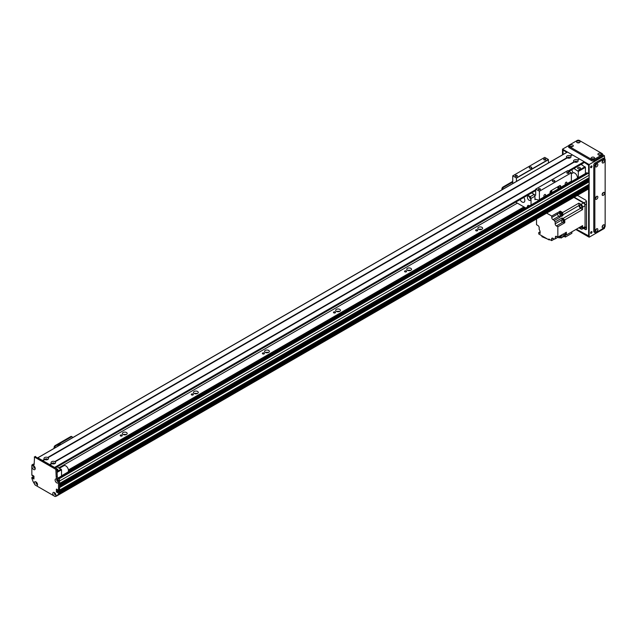 <?xml version="1.0" encoding="UTF-8"?>
<svg xmlns="http://www.w3.org/2000/svg" width="637" height="637" viewBox="0 0 637 637"><rect width="100%" height="100%" fill="white"/><g stroke="black" fill="none" stroke-linecap="round" stroke-linejoin="round"><path stroke-width="0.96" d="M578.046 168.717A1.385 0.796 180 0 1 577.648 168.152A1.385 0.796 180 0 1 579.025 167.356A1.385 0.796 180 0 1 580.411 168.152A1.385 0.796 180 0 1 579.559 168.893A1.385 0.796 180 0 1 578.046 168.717M575.012 162.204L575.012 162.204A0.812 0.47 180 0 1 576.644 162.204L576.644 162.204M567.901 158.095L567.901 158.095A0.812 0.47 180 0 1 569.534 158.095L569.534 158.095M571.62 169.84A6.282 3.631 60 0 1 572.934 172.858M578.316 177.659L578.316 171.433L573.961 168.494M581.071 164.386L585.427 167.332L585.427 173.559M585.427 167.332L578.316 171.433M585.069 166.719L577.958 170.82M581.071 164.41L573.961 168.51M35.314 485.115A2.285 1.322 60 0 1 34.318 482.822A2.285 1.322 60 0 1 35.935 481.883A2.285 1.322 60 0 1 37.551 484.685A2.285 1.322 60 0 1 36.556 485.84L35.059 484.972L33.092 481.564A70.373 40.625 -120 0 1 31.85 478.291L31.914 477.376L32.917 476.898M33.984 476.285L32.455 477.615L33.522 477.002M33.626 477.185L32.559 478.172L33.626 477.559M32.161 464.779L33.228 464.166A1.505 0.868 60 0 1 33.984 464.238L34.159 464.341A1.505 0.868 60 0 1 33.849 465.034A1.505 0.868 60 0 1 33.092 464.954L32.917 464.851A1.505 0.868 -120 0 0 32.161 464.779A1.505 0.868 -120 0 0 31.85 465.472L31.85 475.178L32.455 475.767L33.028 475.489M35.226 456.665L56.908 468.776L57.266 476.444A1.505 0.868 -120 0 0 58.325 478.291L58.508 478.395A1.505 0.868 60 0 1 59.575 480.242L59.575 489.949L58.293 490.689L56.55 489.065M59.575 480.242L58.508 480.863L58.508 490.57L59.575 489.949M57.441 489.582L57.441 491.223L58.389 491.979M36.556 485.84L53.795 495.785A2.285 1.322 60 0 1 52.799 493.492A2.285 1.322 60 0 1 54.416 492.56A2.285 1.322 60 0 1 56.04 495.355A2.285 1.322 60 0 1 55.045 496.51L57.266 495.514A70.373 40.625 -120 0 0 58.508 493.683L59.36 491.923M59.575 492.29L59.575 493.07A70.373 40.625 60 0 1 58.325 494.901L57.266 495.514M54.806 492.927A1.131 0.653 -120 0 0 54.686 493.349A1.131 0.653 -120 0 0 55.101 494.392A1.131 0.653 -120 0 0 55.913 494.838L55.69 494.543A0.804 0.462 60 0 1 55.085 493.11L55.085 493.11M34.016 466.149A1.131 0.653 -120 0 0 33.896 466.571A1.131 0.653 -120 0 0 34.31 467.614A1.131 0.653 -120 0 0 35.123 468.06M57.123 479.486A1.131 0.653 -120 0 0 56.996 479.908A1.131 0.653 -120 0 0 57.41 480.951A1.131 0.653 -120 0 0 58.222 481.397M36.325 482.257A1.131 0.653 -120 0 0 36.205 482.679A1.131 0.653 -120 0 0 36.62 483.722A1.131 0.653 -120 0 0 37.432 484.168M57.8 492.743L57.903 492.313M57.688 492.799L56.374 491.836L56.374 489.168M58.508 480.863A1.505 0.868 -120 0 0 57.441 479.016L57.266 478.913A1.505 0.868 60 0 1 56.199 477.065L55.841 469.389L34.517 457.079L34.159 464.341L33.092 464.954M32.559 475.337L32.989 475.465L32.527 475.775M32.67 475.282L33.984 476.245L33.928 479.024L32.67 478.355M32.009 466.714A2.285 1.322 60 0 1 33.626 465.774A2.285 1.322 60 0 1 35.242 468.577A2.285 1.322 60 0 1 33.626 469.509A2.285 1.322 60 0 1 32.009 466.714M55.116 480.051A2.285 1.322 60 0 1 56.733 479.12A2.285 1.322 60 0 1 58.349 481.914A2.285 1.322 60 0 1 56.733 482.854A2.285 1.322 60 0 1 55.116 480.051M54.901 492.919A1.131 0.653 -120 0 0 54.671 492.974A1.131 0.653 -120 0 0 54.44 493.492A1.131 0.653 -120 0 0 54.933 494.631A1.131 0.653 -120 0 0 55.801 494.933A1.131 0.653 -120 0 0 55.96 494.758M55.045 496.51L53.795 495.785M34.111 466.141A1.131 0.653 -120 0 0 33.88 466.196A1.131 0.653 -120 0 0 33.642 466.714A1.131 0.653 -120 0 0 34.135 467.853A1.131 0.653 -120 0 0 35.011 468.155A1.131 0.653 -120 0 0 35.17 467.98M57.211 479.478A1.131 0.653 -120 0 0 56.98 479.534A1.131 0.653 -120 0 0 56.749 480.051A1.131 0.653 -120 0 0 57.242 481.19A1.131 0.653 -120 0 0 58.11 481.492A1.131 0.653 -120 0 0 58.27 481.317M36.42 482.249A1.131 0.653 -120 0 0 36.19 482.305A1.131 0.653 -120 0 0 35.959 482.822A1.131 0.653 -120 0 0 36.452 483.961A1.131 0.653 -120 0 0 37.32 484.263A1.131 0.653 -120 0 0 37.479 484.088M59.575 493.07L58.508 493.683M512.737 181.386L502.983 187.023A1.505 0.868 120 0 0 501.916 188.87L501.916 189.81M512.737 182.047L503.548 187.35L502.983 187.023M502.489 189.476L502.489 189.197A1.505 0.868 -60 0 1 503.548 187.35M45.426 459.747L45.426 459.747A0.812 0.47 180 0 1 47.058 459.747L47.058 459.747M52.537 463.847L52.537 463.847A0.812 0.47 180 0 1 54.169 463.847L54.169 463.847M57.171 466.857L61.526 469.803L61.526 476.022M57.187 469.087A1.385 0.796 180 0 1 57.935 469.795A1.385 0.796 180 0 1 57.266 470.48M57.171 466.873L55.395 467.9M61.176 469.182L57.266 471.444M61.526 469.803L57.266 472.264M567.296 152.147L37.894 457.796L42.512 460.463L44.463 459.341A2.285 1.322 180 0 1 44.63 457.581A2.285 1.322 180 0 1 47.671 457.485L48.03 457.684A2.285 1.322 180 0 1 47.863 459.444A2.285 1.322 180 0 1 44.813 459.548L42.87 460.67L49.622 464.564L51.565 463.441A2.285 1.322 180 0 1 51.732 461.682A2.285 1.322 180 0 1 54.782 461.586L55.14 461.793A2.285 1.322 180 0 1 54.973 463.553L54.973 463.553A2.285 1.322 180 0 1 51.923 463.648L49.981 464.771L54.599 467.439L535.661 189.699M54.416 463.784A1.131 0.653 0 0 0 54.487 463.561A1.131 0.653 0 0 0 53.357 462.908A1.131 0.653 0 0 0 52.226 463.561A1.131 0.653 0 0 0 52.29 463.784M54.456 463.704A1.131 0.653 0 0 0 53.357 463.195A1.131 0.653 0 0 0 52.25 463.704M54.782 461.586L574.041 161.798A2.285 1.322 180 0 1 574.208 160.038A2.285 1.322 180 0 1 577.257 159.943L577.616 160.142A2.285 1.322 180 0 1 577.448 161.902L577.448 161.902A2.285 1.322 180 0 1 574.399 161.997L55.14 461.793M576.891 162.14A1.131 0.653 0 0 0 576.955 161.917A1.131 0.653 0 0 0 575.824 161.257A1.131 0.653 0 0 0 574.693 161.917A1.131 0.653 0 0 0 574.765 162.14M576.931 162.061A1.131 0.653 0 0 0 575.824 161.551A1.131 0.653 0 0 0 574.725 162.061M47.671 457.485L566.93 157.689A2.285 1.322 180 0 1 567.105 155.93A2.285 1.322 180 0 1 570.147 155.834L570.505 156.041A2.285 1.322 180 0 1 570.338 157.801L570.338 157.801A2.285 1.322 180 0 1 567.288 157.896L48.03 457.684M569.781 158.032A1.131 0.653 0 0 0 569.852 157.809A1.131 0.653 0 0 0 568.722 157.156A1.131 0.653 0 0 0 567.591 157.809A1.131 0.653 0 0 0 567.655 158.032M569.82 157.952A1.131 0.653 0 0 0 568.722 157.443A1.131 0.653 0 0 0 567.615 157.952M47.305 459.683A1.131 0.653 0 0 0 47.377 459.46A1.131 0.653 0 0 0 46.246 458.807A1.131 0.653 0 0 0 45.116 459.46A1.131 0.653 0 0 0 45.187 459.683M47.345 459.603A1.131 0.653 0 0 0 46.246 459.094A1.131 0.653 0 0 0 45.139 459.603M577.257 159.943L579.383 159.123M577.616 160.142L579.559 159.019L584.177 161.687L584.304 162.523L568.897 171.329L584.36 162.403L588.62 165.278L588.62 173.853M570.147 155.834L572.273 155.022M567.471 152.044L572.098 154.711M570.505 156.041L572.448 154.918L579.2 158.812M61.526 475.791L67.681 472.24A3.766 2.174 -120 0 0 67.697 467.924A3.766 2.174 -120 0 0 63.907 465.711L59.536 468.235M571.381 173.75L572.878 172.89A3.766 2.174 60 0 1 575.991 174.132A3.766 2.174 60 0 1 577.385 178.201M583.779 228.15L584.002 228.277A1.505 0.868 -120 0 0 584.758 228.349A1.505 0.868 -120 0 0 585.069 227.664L585.069 204.676A1.505 0.868 -120 0 0 584.002 202.829L574.232 197.191M578.062 195.702A0.812 0.47 180 0 1 577.233 195.455M585.069 205.703A2.261 1.306 -120 0 0 583.468 202.932L580.984 204.373A2.261 1.306 60 0 1 582.584 207.144L585.069 205.703L585.069 226.637A2.261 1.306 -120 0 1 584.599 227.672L582.114 229.105A2.261 1.306 60 0 1 580.984 228.994L578.866 227.775L571.883 231.812L571.883 233.301L565.361 237.068L565.361 234.814M573.873 197.39L583.468 202.932M582.114 229.105A2.261 1.306 60 0 0 582.584 228.07L582.584 225.633L566.373 234.989L566.373 233.986A1.481 0.86 -120 0 0 566.389 233.811A1.481 0.86 -120 0 0 566.373 233.62L566.373 232.218L564.772 233.142L564.772 235.913L563.705 236.526L563.705 233.755L557.845 237.139L557.845 226.756L556.419 225.936L562.59 222.377M580.984 204.373L578.866 203.155L562.662 212.511L561.794 212.01A1.481 0.86 -120 0 0 561.476 211.818L560.257 211.118L558.657 212.041L561.062 213.435L559.995 214.048A191.004 110.281 60 0 1 560.138 216.413A2.413 1.393 -120 0 0 560.249 217.066L554.389 220.458A2.413 1.393 -120 0 0 555.177 221.931L562.105 217.934A2.413 1.393 -120 0 0 562.797 218.555A191.004 110.281 60 0 1 564.772 219.861L582.584 209.581L582.584 207.144M564.772 219.861L564.772 222.759L557.845 226.756M565.64 232.64A1.481 0.86 60 0 1 566.134 233.954A1.481 0.86 60 0 1 565.831 234.631A1.481 0.86 60 0 1 565.56 234.703M566.373 233.62A1.481 0.86 -120 0 0 565.887 232.497M565.943 234.543A1.481 0.86 -120 0 0 566.078 234.488A1.481 0.86 -120 0 0 566.373 233.986M561.476 211.818A1.481 0.86 -120 0 0 560.894 211.826A1.481 0.86 -120 0 0 560.775 211.914M560.257 211.118L560.257 212.28M562.662 212.511A191.004 110.281 60 0 1 562.805 214.876A2.413 1.393 -120 0 0 562.917 215.529L561.587 214.765M562.24 214.446A1.481 0.86 -120 0 0 562.375 214.398A1.481 0.86 -120 0 0 562.63 213.307A1.481 0.86 -120 0 0 561.794 212.01M566.373 234.989A191.004 110.281 60 0 1 565.728 234.679M560.449 212.169A1.481 0.86 60 0 1 560.64 211.97A1.481 0.86 60 0 1 562.129 212.83A1.481 0.86 60 0 1 562.129 214.542A1.481 0.86 60 0 1 561.858 214.605M561.38 214.884L562.089 214.47A1.409 0.812 -120 0 0 562.089 212.846A1.409 0.812 -120 0 0 560.679 212.033L559.971 212.447A1.409 0.812 60 0 1 561.38 213.26A1.409 0.812 60 0 1 561.38 214.884A1.409 0.812 60 0 1 561.157 214.948M554.389 220.458L552.972 219.638A1.76 1.019 -120 0 1 551.73 217.48L551.73 216.047L546.65 213.108M551.73 216.047L557.598 212.662L557.598 214.096A1.76 1.019 60 0 0 558.84 216.254L560.249 217.066M559.995 214.048L557.598 212.662M562.917 215.529L561.316 216.453A2.413 1.393 60 0 1 561.205 215.8A191.004 110.281 -120 0 0 561.062 213.435M582.584 209.581A191.004 110.281 -120 0 0 580.602 208.275A2.413 1.393 60 0 1 579.009 205.512A191.004 110.281 -120 0 0 578.866 203.155M562.16 219.638A1.481 0.86 60 0 1 562.36 219.439A1.481 0.86 60 0 1 563.841 220.298A1.481 0.86 60 0 1 563.841 222.01A1.481 0.86 60 0 1 563.57 222.082L564.772 222.759M562.105 217.934L562.105 219.669M564.183 221.827A1.505 0.868 -120 0 0 564.278 221.787A1.505 0.868 -120 0 0 564.278 220.044A1.505 0.868 -120 0 0 562.774 219.176A1.505 0.868 -120 0 0 562.686 219.232M561.476 220.147L555.177 223.786A1.76 1.019 -120 0 0 556.419 225.936M536.521 218.961L536.521 224.71L537.939 225.53A1.76 1.019 -120 0 1 539.181 227.68L539.181 229.535A2.413 1.393 -120 0 1 540.088 231.669A191.004 110.281 60 0 0 540.184 233.389L538.759 232.569L538.759 234.002L548.847 239.831L548.847 239.01L551.626 240.611L551.626 238.971L552.868 238.246A1.76 1.019 -120 0 0 551.984 238.166A1.76 1.019 -120 0 0 551.626 238.971M552.868 238.246L554.469 239.178L555.177 238.764M555.353 237.139L556.603 236.423A1.76 1.019 -120 0 0 555.719 236.335A1.76 1.019 -120 0 0 555.353 237.139L555.353 238.771A2.413 1.393 -120 0 0 554.771 238.875A2.413 1.393 -120 0 0 554.469 239.178M556.603 236.423L557.845 237.139M555.177 223.786L555.177 221.931M560.13 237.513L561.062 238.055L565.274 235.626A191.004 110.281 -120 0 0 565.33 234.83M551.626 240.611L554.286 239.074M540.096 231.796L538.759 232.569M548.847 239.831L549.564 239.416M547.35 238.963L541.888 236.669L541.888 235.809M549.086 239.695L549.612 239.91L549.612 239.448M561.293 235.403A2.413 1.393 -120 0 0 561.205 235.857A191.004 110.281 60 0 1 561.062 238.055M555.353 238.771L561.221 235.387A2.413 1.393 -120 0 1 561.73 235.555L561.205 235.857M560.56 237.29A1.505 0.868 -120 0 0 560.656 237.251A1.505 0.868 -120 0 0 560.743 235.666M560.56 235.77A1.505 0.868 60 0 1 560.48 237.354A1.505 0.868 60 0 1 560.329 237.41A1.481 0.86 -120 0 0 560.464 237.33A1.481 0.86 -120 0 0 560.552 235.778M559.549 236.351A1.409 0.812 60 0 1 559.469 237.824L560.178 237.41A1.409 0.812 -120 0 0 560.265 235.945A1.481 0.86 60 0 1 560.218 237.474A1.481 0.86 60 0 1 559.947 237.545M559.469 237.824A1.409 0.812 60 0 1 558.155 237.155M579.996 227.122A1.457 0.844 -120 0 0 581.446 227.95A1.457 0.844 -120 0 0 581.454 226.286M564.063 236.319L565.361 237.068M563.968 236.383L564.923 236.821M563.705 236.526A191.004 110.281 60 0 1 561.73 235.555M562.471 219.375A1.505 0.868 60 0 1 562.59 219.271A1.505 0.868 60 0 1 564.103 220.147A1.505 0.868 60 0 1 564.103 221.883A1.505 0.868 60 0 1 563.952 221.947M563.952 221.915A1.481 0.86 -120 0 0 564.087 221.867A1.481 0.86 -120 0 0 564.087 220.155A1.481 0.86 -120 0 0 562.606 219.295A1.481 0.86 -120 0 0 562.495 219.383M563.092 222.353L563.801 221.947A1.409 0.812 -120 0 0 563.801 220.314A1.409 0.812 -120 0 0 562.399 219.502L561.683 219.916A1.409 0.812 60 0 1 563.092 220.728A1.409 0.812 60 0 1 563.092 222.353A1.409 0.812 60 0 1 562.009 221.979A1.409 0.812 60 0 1 561.396 220.561A1.409 0.812 60 0 1 561.683 219.916M579.686 205.775A1.457 0.844 -120 0 0 580.323 207.24A1.457 0.844 -120 0 0 581.446 207.63A1.457 0.844 -120 0 0 581.446 205.95A1.457 0.844 -120 0 0 579.989 205.106A1.457 0.844 -120 0 0 579.686 205.775M564.892 233.07A1.409 0.812 60 0 1 565.083 234.973L565.791 234.567A1.409 0.812 -120 0 0 565.6 232.664M566.054 182.222A1.234 0.717 -60 0 1 566.667 182.166A1.234 0.717 -60 0 1 566.667 183.591A1.234 0.717 -60 0 1 565.433 184.308A1.234 0.717 -60 0 1 565.25 183.313A1.234 0.717 -60 0 1 566.054 182.222M544.731 194.54A1.234 0.717 -60 0 1 545.344 194.476A1.234 0.717 -60 0 1 545.344 195.901A1.234 0.717 -60 0 1 544.109 196.618A1.234 0.717 -60 0 1 543.918 195.623A1.234 0.717 -60 0 1 544.731 194.54M560.154 187.804L560.154 185.98L560.719 186.315A1.505 0.868 120 0 0 560.409 185.622A1.505 0.868 120 0 0 559.652 185.693L551.124 190.622A1.505 0.868 120 0 0 550.057 192.47L550.057 193.481L539.396 199.636L539.396 191.235L571.381 172.77L571.381 181.171A1.003 0.581 60 0 1 571.174 181.625L560.512 187.788A1.003 0.581 60 0 1 560.194 187.811L550.042 193.64M560.154 185.98A1.505 0.868 120 0 0 560.066 185.55M558.378 188.082A0.812 0.47 120 0 0 558.784 186.713A0.812 0.47 120 0 0 557.972 188.122A0.812 0.47 120 0 0 558.378 188.082M551.268 192.191A0.812 0.47 120 0 0 551.674 190.821A0.812 0.47 120 0 0 550.862 192.231A0.812 0.47 120 0 0 551.268 192.191M549.532 193.966A1.003 0.581 -120 0 0 549.85 193.943A1.003 0.581 -120 0 0 550.057 193.481M560.719 186.315L560.719 187.326A1.003 0.581 60 0 1 560.512 187.788M531.648 192.923L534.196 194.389A14.325 8.273 60 0 1 534.953 196.188L534.953 199.707A1.003 0.581 60 0 1 535.16 199.246A1.003 0.581 60 0 1 535.478 199.214L538.87 200.122A1.003 0.581 -120 0 0 539.189 200.098A1.003 0.581 -120 0 0 539.396 199.636M548.457 162.937L548.353 159.473L544.731 157.379L512.737 175.844L512.737 183.56M567.655 170.732L571.381 172.77M567.758 170.676L535.693 189.133L535.661 195.24L534.451 194.946M539.396 191.235L535.773 189.141M554.501 181.489A1.258 0.725 180 0 1 553.131 181.649A1.258 0.725 180 0 1 552.359 180.98A1.258 0.725 180 0 1 553.617 180.255A1.258 0.725 180 0 1 554.867 180.98A1.258 0.725 180 0 1 554.501 181.489M540.128 189.611A1.035 0.597 180 0 1 538.998 189.738A1.035 0.597 180 0 1 538.361 189.181A1.035 0.597 180 0 1 539.396 188.584A1.035 0.597 180 0 1 540.439 189.181A1.035 0.597 180 0 1 540.128 189.611M568.562 173.192A1.035 0.597 180 0 1 567.432 173.32A1.035 0.597 180 0 1 566.795 172.77A1.035 0.597 180 0 1 567.83 172.165A1.035 0.597 180 0 1 568.873 172.77A1.035 0.597 180 0 1 568.562 173.192M516.472 181.402L516.368 177.938L512.737 175.844M517.029 176.274A1.035 0.597 180 0 1 515.898 176.401A1.035 0.597 180 0 1 515.253 175.844A1.035 0.597 180 0 1 516.296 175.247A1.035 0.597 180 0 1 517.332 175.844A1.035 0.597 180 0 1 517.029 176.274M545.463 159.855A1.035 0.597 180 0 1 544.332 159.983A1.035 0.597 180 0 1 543.687 159.433A1.035 0.597 180 0 1 544.731 158.828A1.035 0.597 180 0 1 545.766 159.433A1.035 0.597 180 0 1 545.463 159.855M531.401 168.152A1.258 0.725 180 0 1 530.032 168.311A1.258 0.725 180 0 1 529.251 167.642A1.258 0.725 180 0 1 530.51 166.91A1.258 0.725 180 0 1 531.768 167.642A1.258 0.725 180 0 1 531.401 168.152M548.353 159.473L516.368 177.938M527.436 207.033A2.389 1.378 60 0 1 527.89 205.48A2.389 1.378 60 0 1 529.084 205.6A2.389 1.378 60 0 1 529.466 205.87M529.331 196.53A2.389 1.378 -120 0 0 530.756 198.991M529.084 196.363A2.389 1.378 60 0 1 530.645 198.465A2.389 1.378 60 0 1 530.279 200.384A2.389 1.378 60 0 1 527.89 198.999A2.389 1.378 60 0 1 527.89 196.244A2.389 1.378 60 0 1 529.084 196.363M523.797 197.454A3.766 2.174 60 0 1 524.044 202.2A3.766 2.174 60 0 1 520.055 199.612M534.953 196.188L531.043 198.449A14.325 8.273 -120 0 0 530.287 196.65L534.196 194.389M530.287 196.65L527.739 195.177M531.043 204.955L531.043 198.449M515.659 202.152L525.772 207.996M126.166 434.609A2.389 1.378 0 0 0 123.427 434.609M126.484 432.507A2.389 1.378 180 0 1 127.185 433.478A2.389 1.378 180 0 1 124.796 434.856A2.389 1.378 180 0 1 122.408 433.478A2.389 1.378 180 0 1 123.881 432.204A2.389 1.378 180 0 1 126.484 432.507M197.247 393.57A2.389 1.378 0 0 0 194.508 393.57M197.566 391.46A2.389 1.378 180 0 1 198.266 392.44A2.389 1.378 180 0 1 195.877 393.817A2.389 1.378 180 0 1 193.489 392.44A2.389 1.378 180 0 1 194.962 391.166A2.389 1.378 180 0 1 197.566 391.46M268.336 352.524A2.389 1.378 0 0 0 265.589 352.524M268.655 350.422A2.389 1.378 180 0 1 269.347 351.401A2.389 1.378 180 0 1 266.967 352.779A2.389 1.378 180 0 1 264.578 351.401A2.389 1.378 180 0 1 266.051 350.127A2.389 1.378 180 0 1 268.655 350.422M339.417 311.485A2.389 1.378 0 0 0 336.678 311.485M339.736 309.383A2.389 1.378 180 0 1 340.437 310.354A2.389 1.378 180 0 1 338.048 311.732A2.389 1.378 180 0 1 335.659 310.354A2.389 1.378 180 0 1 337.132 309.08A2.389 1.378 180 0 1 339.736 309.383M410.507 270.446A2.389 1.378 0 0 0 407.76 270.446M410.825 268.344A2.389 1.378 180 0 1 411.518 269.316A2.389 1.378 180 0 1 409.137 270.693A2.389 1.378 180 0 1 406.748 269.316A2.389 1.378 180 0 1 408.221 268.042A2.389 1.378 180 0 1 410.825 268.344M481.588 229.408A2.389 1.378 0 0 0 478.849 229.408M481.906 227.305A2.389 1.378 180 0 1 482.607 228.277A2.389 1.378 180 0 1 480.218 229.654A2.389 1.378 180 0 1 477.83 228.277A2.389 1.378 180 0 1 479.303 227.003A2.389 1.378 180 0 1 481.906 227.305M68.43 470.942L524.824 207.447M68.414 469.931L523.933 206.937M58.859 467.853L517.363 203.139M477.4 229.901A1.035 0.597 180 0 1 477.702 230.331A1.035 0.597 180 0 1 476.667 230.928A1.035 0.597 180 0 1 475.624 230.331A1.035 0.597 180 0 1 476.269 229.774A1.035 0.597 180 0 1 477.4 229.901M406.31 270.948A1.035 0.597 180 0 1 406.621 271.37A1.035 0.597 180 0 1 405.578 271.967A1.035 0.597 180 0 1 404.543 271.37A1.035 0.597 180 0 1 405.18 270.813A1.035 0.597 180 0 1 406.31 270.948M335.229 311.987A1.035 0.597 180 0 1 335.532 312.409A1.035 0.597 180 0 1 334.497 313.006A1.035 0.597 180 0 1 333.454 312.409A1.035 0.597 180 0 1 334.099 311.851A1.035 0.597 180 0 1 335.229 311.987M264.14 353.025A1.035 0.597 180 0 1 264.451 353.447A1.035 0.597 180 0 1 263.407 354.053A1.035 0.597 180 0 1 262.372 353.447A1.035 0.597 180 0 1 263.009 352.898A1.035 0.597 180 0 1 264.14 353.025M193.059 394.064A1.035 0.597 180 0 1 193.361 394.494A1.035 0.597 180 0 1 192.326 395.091A1.035 0.597 180 0 1 191.283 394.494A1.035 0.597 180 0 1 191.928 393.937A1.035 0.597 180 0 1 193.059 394.064M121.978 435.103A1.035 0.597 180 0 1 122.28 435.533A1.035 0.597 180 0 1 121.237 436.13A1.035 0.597 180 0 1 120.202 435.533A1.035 0.597 180 0 1 120.839 434.975A1.035 0.597 180 0 1 121.978 435.103M35.099 467.725L35.099 467.725A0.804 0.462 60 0 1 34.294 466.332L34.294 466.332M36.213 482.846L36.436 482.822A0.804 0.462 60 0 1 36.604 482.44L36.604 482.44M37.408 483.833L37.408 483.833A0.804 0.462 60 0 1 36.803 483.634L36.604 483.706M56.359 496.048L58.445 494.965A70.373 40.625 -120 0 0 59.559 493.317L59.575 492.369L589.153 186.617L588.445 186.131M56.374 491.836L58.182 490.625M59.345 490.187L59.575 487.552L589.153 181.8L588.532 181.338A1.083 0.621 60 0 1 587.784 180.996M589.153 179.331L589.121 180.223L59.575 485.912L59.575 485.083L589.153 179.331L588.532 178.878A1.083 0.621 60 0 1 587.784 178.535M589.153 175.231L589.121 177.763L59.575 483.443L59.575 480.983L589.153 175.231A1.505 0.868 -120 0 0 588.086 173.383L587.203 172.874A1.003 0.581 -120 0 0 586.701 172.818L58.015 478.053M58.206 481.062A0.804 0.462 60 0 1 57.322 480.457L57.043 480.242M589.153 184.364L59.575 490.116L589.106 184.475L589.153 181.8M587.975 186.346L587.019 185.678M58.429 494.981L588.031 189.213A70.373 40.625 -120 0 0 589.145 187.565L589.153 186.617M587.218 189.683L57.641 495.435M585.921 190.439L56.335 496.191M591.287 167.642A1.003 0.581 -60 0 1 590.786 167.69A1.003 0.581 -60 0 1 590.786 166.528A1.003 0.581 -60 0 1 591.789 165.946A1.003 0.581 -60 0 1 591.948 166.751A1.003 0.581 -60 0 1 591.287 167.642M590.642 167.531A1.003 0.581 120 0 0 590.937 167.435A1.003 0.581 120 0 0 591.582 165.899M591.287 233.301A1.003 0.581 -60 0 1 590.786 233.357A1.003 0.581 -60 0 1 590.786 232.194A1.003 0.581 -60 0 1 591.789 231.613A1.003 0.581 -60 0 1 591.948 232.417A1.003 0.581 -60 0 1 591.287 233.301M590.642 233.198A1.003 0.581 120 0 0 590.937 233.102A1.003 0.581 120 0 0 591.582 231.565M581.517 164.131L581.517 164.665M596.128 164.37A0.812 0.47 -60 0 1 595.499 165.461M596.128 229.216A0.812 0.47 -60 0 1 595.499 230.307M596.128 196.793A0.812 0.47 -60 0 1 595.499 197.884M602.881 192.892A0.812 0.47 -60 0 1 602.252 193.982M602.881 225.315A0.812 0.47 -60 0 1 602.252 226.406M602.881 160.468A0.812 0.47 -60 0 1 602.252 161.559M577.687 142.815A0.812 0.47 180 0 1 578.89 142.784M599.011 155.133A0.812 0.47 180 0 1 600.213 155.094M592.259 159.027A0.812 0.47 180 0 1 593.461 158.995M570.935 146.717A0.812 0.47 180 0 1 572.137 146.685M588.803 188.098L588.803 236.59L576.206 229.312M562.853 154.624L562.853 149.783L567.049 152.203M584.36 162.204L588.803 164.768L588.803 174.108M588.803 177.954L588.803 179.005M588.803 180.414L588.803 181.473M588.803 184.65L588.803 186.211M604.441 227.696L604.441 228.38L589.153 237.203L589.153 164.561L562.503 149.169L562.503 154.831M575.848 229.519L589.153 237.203M568.666 145.61L562.503 149.169M604.441 158.717L604.441 155.739L602.57 154.656M604.441 155.739L589.153 164.561M563.028 154.52L563.028 150.507L563.562 150.197M563.387 150.3L566.866 152.307M588.62 188.369L588.62 235.873L576.381 229.216M588.62 178.049L588.62 178.901M588.62 180.518L588.62 181.37M588.62 184.754L588.62 186.108M577.425 195.344L585.427 199.962A1.505 0.868 -120 0 1 586.494 201.802L586.494 228.89L585.427 229.511L583.42 228.349M585.427 229.511A1.505 0.868 -120 0 0 586.175 229.583A1.505 0.868 -120 0 0 586.494 228.89M582.051 164.967A1.003 0.581 -120 0 0 581.677 164.035M591.303 231.653A0.812 0.47 -60 0 1 590.579 232.911M591.303 165.986A0.812 0.47 -60 0 1 590.579 167.244M604.441 156.901A1.505 0.868 60 0 1 604.617 157.689L604.617 158.82M579.121 142.776A0.852 0.494 0 0 0 577.512 142.776M579.543 142.592A1.736 1.003 180 0 1 577.09 142.592A1.736 1.003 180 0 1 577.09 141.175A1.736 1.003 180 0 1 579.543 141.175A1.736 1.003 180 0 1 579.543 142.592L579.543 142.592M578.985 142.807A0.852 0.494 0 0 0 577.648 142.807M593.692 158.987A0.852 0.494 0 0 0 592.084 158.987M594.114 158.804A1.736 1.003 180 0 1 591.662 158.804A1.736 1.003 180 0 1 591.662 157.387A1.736 1.003 180 0 1 594.114 157.387A1.736 1.003 180 0 1 594.114 158.804L594.114 158.804M593.557 159.019A0.852 0.494 0 0 0 592.219 159.019M572.368 146.669A0.852 0.494 0 0 0 570.76 146.669M572.79 146.494A1.736 1.003 180 0 1 570.338 146.494A1.736 1.003 180 0 1 570.338 145.077A1.736 1.003 180 0 1 572.79 145.077A1.736 1.003 180 0 1 572.79 146.494L572.79 146.494M572.233 146.709A0.852 0.494 0 0 0 570.895 146.709M600.444 155.086A0.852 0.494 0 0 0 598.836 155.086M600.866 154.902A1.736 1.003 180 0 1 598.414 154.902A1.736 1.003 180 0 1 598.414 153.493A1.736 1.003 180 0 1 600.866 153.493A1.736 1.003 180 0 1 600.866 154.902L600.866 154.902M600.309 155.125A0.852 0.494 0 0 0 598.971 155.125M602.57 154.202L602.57 155.428A1.505 0.868 180 0 1 602.132 156.041L593.955 160.763A1.505 0.868 180 0 1 591.821 160.763L569.072 147.633A1.505 0.868 180 0 1 568.634 147.02L568.634 145.785A1.505 0.868 0 0 0 569.072 146.399L591.821 159.537A1.505 0.868 0 0 0 593.955 159.537L602.132 154.815A1.505 0.868 0 0 0 602.57 154.202A1.505 0.868 0 0 0 602.132 153.581L579.383 140.451A1.505 0.868 0 0 0 577.249 140.451L569.072 145.172A1.505 0.868 0 0 0 568.634 145.785M595.452 198.051A0.852 0.494 120 0 0 596.256 196.666M596.622 199.222A1.736 1.003 -60 0 1 595.396 198.513A1.736 1.003 -60 0 1 596.622 196.387A1.736 1.003 -60 0 1 597.848 197.096A1.736 1.003 -60 0 1 596.622 199.222M595.484 197.924A0.852 0.494 120 0 0 596.152 196.761M602.204 161.734A0.852 0.494 120 0 0 603.008 160.341M603.374 162.897A1.736 1.003 -60 0 1 602.148 162.188A1.736 1.003 -60 0 1 603.374 160.07A1.736 1.003 -60 0 1 604.601 160.771A1.736 1.003 -60 0 1 603.374 162.897M602.236 161.599A0.852 0.494 120 0 0 602.905 160.444M595.452 230.475A0.852 0.494 120 0 0 596.256 229.089M596.622 231.645A1.736 1.003 -60 0 1 595.396 230.936A1.736 1.003 -60 0 1 596.622 228.81A1.736 1.003 -60 0 1 597.848 229.519A1.736 1.003 -60 0 1 596.622 231.645M595.484 230.347A0.852 0.494 120 0 0 596.152 229.185M595.452 165.636A0.852 0.494 120 0 0 596.256 164.242M596.622 166.798A1.736 1.003 -60 0 1 595.396 166.09A1.736 1.003 -60 0 1 596.622 163.964A1.736 1.003 -60 0 1 597.848 164.672A1.736 1.003 -60 0 1 596.622 166.798M595.484 165.501A0.852 0.494 120 0 0 596.152 164.338M602.204 226.581A0.852 0.494 120 0 0 603.008 225.187M603.374 227.743A1.736 1.003 -60 0 1 602.148 227.035A1.736 1.003 -60 0 1 603.374 224.909A1.736 1.003 -60 0 1 604.601 225.617A1.736 1.003 -60 0 1 603.374 227.743M602.236 226.446A0.852 0.494 120 0 0 602.905 225.283M602.204 194.158A0.852 0.494 120 0 0 603.008 192.764M603.374 195.32A1.736 1.003 -60 0 1 602.148 194.611A1.736 1.003 -60 0 1 603.374 192.485A1.736 1.003 -60 0 1 604.601 193.194A1.736 1.003 -60 0 1 603.374 195.32M602.236 194.022A0.852 0.494 120 0 0 602.905 192.868M595.157 232.76L594.09 232.147A1.505 0.868 -60 0 1 593.78 231.454L593.78 164.967A1.505 0.868 -60 0 1 594.847 163.128L603.016 158.406A1.505 0.868 -60 0 1 603.772 158.326L604.839 158.947A1.505 0.868 120 0 0 604.083 159.019L595.906 163.741A1.505 0.868 120 0 0 594.847 165.588L594.847 232.075A1.505 0.868 120 0 0 595.157 232.76A1.505 0.868 120 0 0 595.906 232.688L604.083 227.966A1.505 0.868 120 0 0 605.15 226.119L605.15 159.632A1.505 0.868 120 0 0 604.839 158.947M70.787 436.544L71.352 436.878A1.505 0.868 -60 0 1 72.108 436.799L71.543 436.472A1.505 0.868 120 0 0 70.787 436.544L55.148 445.574A1.505 0.868 120 0 0 54.081 447.421L54.081 448.36M72.108 436.799A1.505 0.868 -60 0 1 72.419 437.492L72.419 437.778M71.352 436.878L55.714 445.9L55.148 445.574M54.647 448.034L54.647 447.747A1.505 0.868 -60 0 1 55.714 445.9M60.953 444.395L60.356 444.045L57.887 445.47L57.887 446.171M57.887 445.47L58.485 445.82M57.617 491.533L56.55 492.146M33.984 464.238L32.917 464.851M35.584 456.458L34.517 457.079M56.908 468.776L55.841 469.389M57.266 469.389L56.199 470.002M57.266 476.444L56.199 477.065M58.325 478.291L57.266 478.913M58.508 478.395L57.441 479.016M501.916 188.87L502.489 189.197M55.308 467.853L535.661 190.519L55.308 467.853M54.949 467.646L535.661 190.105M568.538 171.13L584.36 161.997M568.188 170.923L584.177 161.687M584.002 202.829L586.446 201.419M585.069 227.664L586.494 226.844M585.069 204.676L586.494 203.856M582.584 228.07L585.069 226.637M561.205 215.8L560.138 216.413M562.805 214.876L579.009 205.512M580.602 208.275L562.797 218.555M551.73 217.48L557.598 214.096M552.972 219.638L558.84 216.254M571.381 181.171L560.719 187.326M535.701 199.277L534.953 199.707M548.457 159.656L516.472 178.121M37.233 483.387L36.803 483.634M587.131 185.861L57.656 491.549M59.504 490.235L57.489 491.398M57.991 490.514L57.441 490.832M589.05 181.617L59.575 487.305M588.596 181.346L59.575 486.779M588.532 181.338L59.575 486.724M589.153 180.16L59.575 485.912M589.05 179.148L59.575 484.845M588.596 178.886L59.575 484.311M588.532 178.878L59.575 484.263M589.153 177.691L59.575 483.443M588.086 173.383L59.018 478.841M33.984 476.365L33.204 476.818M57.585 479.892L57.035 480.21M57.712 480.075L57.234 480.354M57.792 480.187L57.322 480.457M587.203 172.874L58.262 478.252M588.548 186.068L59.074 491.756M588.978 186.315L59.472 492.019M589.153 187.517L59.575 493.261M589.145 187.565L59.559 493.317M588.031 189.213L58.445 494.965M593.955 159.537L593.955 160.763M591.821 160.763L591.821 159.537M569.072 147.633L569.072 146.399M602.132 156.041L602.132 154.815M594.847 165.588L593.78 164.967M595.906 163.741L594.847 163.128M604.083 159.019L603.016 158.406M593.78 231.454L594.847 232.075M54.081 447.421L54.647 447.747M31.914 477.376L32.981 476.763M58.445 490.705L59.512 490.092M57.824 492.305L58.891 491.684M35.33 456.434L34.263 457.055M37.822 457.756L567.352 152.028M55.379 467.892L535.661 190.606M568.968 171.377L584.304 162.523M584.758 228.349L586.494 227.353M562.774 219.176L562.36 219.439M564.278 221.787L563.841 222.01M549.85 193.943L539.189 200.098M567.686 170.668L535.693 189.133M589.106 184.475L59.52 490.227M589.121 180.223L59.575 485.959M589.121 177.763L59.575 483.499M57.561 479.86L57.027 480.163M588.477 186.06L59.034 491.732"/></g></svg>
